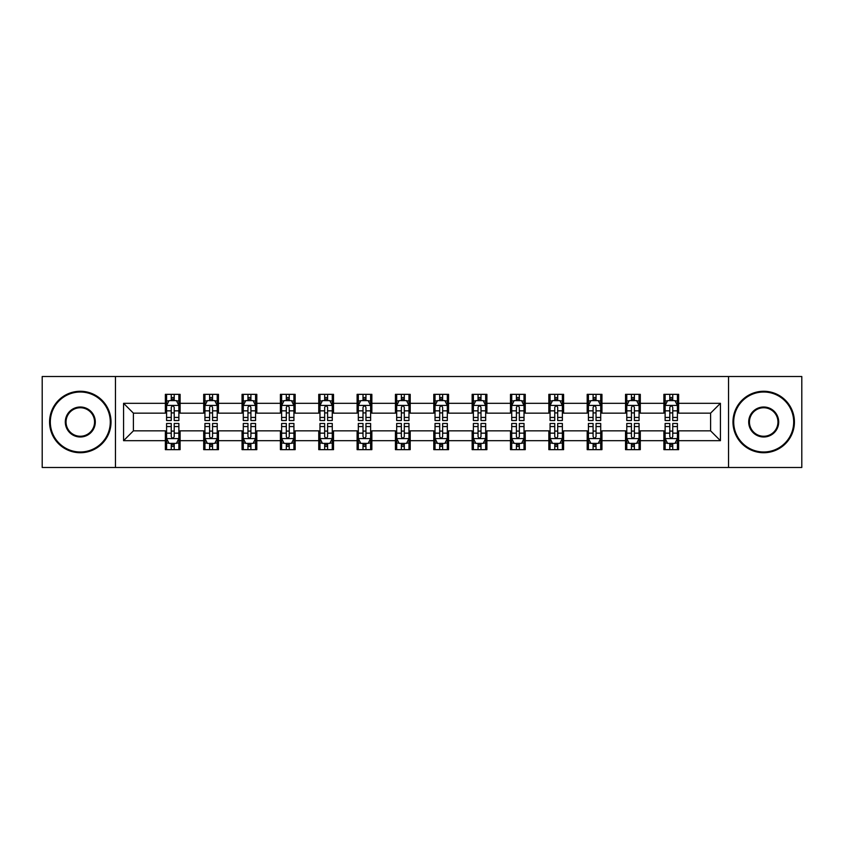 <?xml version="1.0" encoding="UTF-8"?>
<svg xmlns="http://www.w3.org/2000/svg" width="844" height="844" viewBox="0 0 844 844"><rect width="100%" height="100%" fill="white"/><g stroke="black" fill="none" stroke-linecap="round" stroke-linejoin="round"><path stroke-width="1.27" d="M728.541 467.481L801.8 467.481L801.8 376.519L728.541 376.519L728.541 467.481L115.459 467.481L115.459 376.519L42.2 376.519L42.2 467.481L115.459 467.481M728.541 376.519L115.459 376.519M678.639 403.316L678.639 394.348L663.89 394.348L663.89 403.316L640.29 403.316L640.29 394.348L625.541 394.348L625.541 403.316L601.941 403.316L601.941 394.348L587.192 394.348L587.192 403.316L563.592 403.316L563.592 394.348L548.843 394.348L548.843 403.316L525.242 403.316L525.242 394.348L510.493 394.348L510.493 403.316L486.893 403.316L486.893 394.348L472.144 394.348L472.144 403.316L448.554 403.316L448.554 394.348L433.795 394.348L433.795 403.316L410.205 403.316L410.205 394.348L395.446 394.348L395.446 403.316L371.856 403.316L371.856 394.348L357.107 394.348L357.107 403.316L333.507 403.316L333.507 394.348L318.758 394.348L318.758 403.316L295.157 403.316L295.157 394.348L280.408 394.348L280.408 403.316L256.808 403.316L256.808 394.348L242.059 394.348L242.059 403.316L218.459 403.316L218.459 394.348L203.71 394.348L203.71 403.316L180.11 403.316L180.11 394.348L165.361 394.348L165.361 403.316L123.572 403.316L123.572 440.684L133.405 430.851L165.361 430.851L165.361 449.652L180.11 449.652L180.11 430.851L203.71 430.851L203.71 449.652L218.459 449.652L218.459 430.851L242.059 430.851L242.059 449.652L256.808 449.652L256.808 430.851L280.408 430.851L280.408 449.652L295.157 449.652L295.157 430.851L318.758 430.851L318.758 449.652L333.507 449.652L333.507 430.851L357.107 430.851L357.107 449.652L371.856 449.652L371.856 430.851L395.446 430.851L395.446 449.652L410.205 449.652L410.205 430.851L433.795 430.851L433.795 449.652L448.554 449.652L448.554 430.851L472.144 430.851L472.144 449.652L486.893 449.652L486.893 430.851L510.493 430.851L510.493 449.652L525.242 449.652L525.242 430.851L548.843 430.851L548.843 449.652L563.592 449.652L563.592 430.851L587.192 430.851L587.192 449.652L601.941 449.652L601.941 430.851L625.541 430.851L625.541 449.652L640.29 449.652L640.29 430.851L663.89 430.851L663.89 449.652L678.639 449.652L678.639 430.851L710.595 430.851L710.595 413.149L678.639 413.149L678.639 403.316L720.428 403.316L720.428 440.684L678.639 440.684M663.89 440.684L640.29 440.684M625.541 440.684L601.941 440.684M587.192 440.684L563.592 440.684M548.843 440.684L525.242 440.684M510.493 440.684L486.893 440.684M472.144 440.684L448.554 440.684M433.795 440.684L410.205 440.684M395.446 440.684L371.856 440.684M357.107 440.684L333.507 440.684M318.758 440.684L295.157 440.684M280.408 440.684L256.808 440.684M242.059 440.684L218.459 440.684M203.71 440.684L180.11 440.684M165.361 440.684L123.572 440.684M663.89 403.316L663.89 413.149L640.29 413.149L640.29 403.316M625.541 403.316L625.541 413.149L601.941 413.149L601.941 403.316M587.192 403.316L587.192 413.149L563.592 413.149L563.592 403.316M548.843 403.316L548.843 413.149L525.242 413.149L525.242 403.316M510.493 403.316L510.493 413.149L486.893 413.149L486.893 403.316M472.144 403.316L472.144 413.149L448.554 413.149L448.554 403.316M433.795 403.316L433.795 413.149L410.205 413.149L410.205 403.316M395.446 403.316L395.446 413.149L371.856 413.149L371.856 403.316M357.107 403.316L357.107 413.149L333.507 413.149L333.507 403.316M318.758 403.316L318.758 413.149L295.157 413.149L295.157 403.316M280.408 403.316L280.408 413.149L256.808 413.149L256.808 403.316M242.059 403.316L242.059 413.149L218.459 413.149L218.459 403.316M203.71 403.316L203.71 413.149L180.11 413.149L180.11 403.316M165.361 403.316L165.361 413.149L133.405 413.149L123.572 403.316M133.405 413.149L133.405 430.851M720.428 440.684L710.595 430.851M710.595 413.149L720.428 403.316M165.361 400.489L166.584 400.489M171.258 400.489L174.212 400.489M178.875 400.489L180.11 400.489M165.361 412.906L166.584 412.906M171.258 412.906L174.212 412.906M178.875 412.906L180.11 412.906M165.361 431.094L166.584 431.094M171.258 431.094L174.212 431.094M178.875 431.094L180.11 431.094M165.361 443.511L166.584 443.511M171.258 443.511L174.212 443.511M178.875 443.511L180.11 443.511M203.71 431.094L204.934 431.094M209.607 431.094L212.561 431.094M217.225 431.094L218.459 431.094M203.71 443.511L204.934 443.511M209.607 443.511L212.561 443.511M217.225 443.511L218.459 443.511M203.71 400.489L204.934 400.489M209.607 400.489L212.561 400.489M217.225 400.489L218.459 400.489M203.71 412.906L204.934 412.906M209.607 412.906L212.561 412.906M217.225 412.906L218.459 412.906M242.059 431.094L243.283 431.094M247.957 431.094L250.911 431.094M255.574 431.094L256.808 431.094M242.059 443.511L243.283 443.511M247.957 443.511L250.911 443.511M255.574 443.511L256.808 443.511M242.059 400.489L243.283 400.489M247.957 400.489L250.911 400.489M255.574 400.489L256.808 400.489M242.059 412.906L243.283 412.906M247.957 412.906L250.911 412.906M255.574 412.906L256.808 412.906M280.408 431.094L281.632 431.094M286.306 431.094L289.249 431.094M293.923 431.094L295.157 431.094M280.408 443.511L281.632 443.511M286.306 443.511L289.249 443.511M293.923 443.511L295.157 443.511M280.408 400.489L281.632 400.489M286.306 400.489L289.249 400.489M293.923 400.489L295.157 400.489M280.408 412.906L281.632 412.906M286.306 412.906L289.249 412.906M293.923 412.906L295.157 412.906M318.758 431.094L319.981 431.094M324.655 431.094L327.599 431.094M332.272 431.094L333.507 431.094M318.758 443.511L319.981 443.511M324.655 443.511L327.599 443.511M332.272 443.511L333.507 443.511M318.758 400.489L319.981 400.489M324.655 400.489L327.599 400.489M332.272 400.489L333.507 400.489M318.758 412.906L319.981 412.906M324.655 412.906L327.599 412.906M332.272 412.906L333.507 412.906M357.107 431.094L358.331 431.094M363.004 431.094L365.948 431.094M370.621 431.094L371.856 431.094M357.107 443.511L358.331 443.511M363.004 443.511L365.948 443.511M370.621 443.511L371.856 443.511M357.107 400.489L358.331 400.489M363.004 400.489L365.948 400.489M370.621 400.489L371.856 400.489M357.107 412.906L358.331 412.906M363.004 412.906L365.948 412.906M370.621 412.906L371.856 412.906M395.446 431.094L396.68 431.094M401.354 431.094L404.297 431.094M408.971 431.094L410.205 431.094M395.446 443.511L396.68 443.511M401.354 443.511L404.297 443.511M408.971 443.511L410.205 443.511M395.446 400.489L396.68 400.489M401.354 400.489L404.297 400.489M408.971 400.489L410.205 400.489M395.446 412.906L396.68 412.906M401.354 412.906L404.297 412.906M408.971 412.906L410.205 412.906M433.795 431.094L435.029 431.094M439.703 431.094L442.646 431.094M447.32 431.094L448.554 431.094M433.795 443.511L435.029 443.511M439.703 443.511L442.646 443.511M447.32 443.511L448.554 443.511M433.795 400.489L435.029 400.489M439.703 400.489L442.646 400.489M447.32 400.489L448.554 400.489M433.795 412.906L435.029 412.906M439.703 412.906L442.646 412.906M447.32 412.906L448.554 412.906M472.144 431.094L473.378 431.094M478.052 431.094L480.996 431.094M485.669 431.094L486.893 431.094M472.144 443.511L473.378 443.511M478.052 443.511L480.996 443.511M485.669 443.511L486.893 443.511M472.144 400.489L473.378 400.489M478.052 400.489L480.996 400.489M485.669 400.489L486.893 400.489M472.144 412.906L473.378 412.906M478.052 412.906L480.996 412.906M485.669 412.906L486.893 412.906M510.493 431.094L511.728 431.094M516.401 431.094L519.345 431.094M524.018 431.094L525.242 431.094M510.493 443.511L511.728 443.511M516.401 443.511L519.345 443.511M524.018 443.511L525.242 443.511M510.493 400.489L511.728 400.489M516.401 400.489L519.345 400.489M524.018 400.489L525.242 400.489M510.493 412.906L511.728 412.906M516.401 412.906L519.345 412.906M524.018 412.906L525.242 412.906M548.843 431.094L550.077 431.094M554.751 431.094L557.694 431.094M562.368 431.094L563.592 431.094M548.843 443.511L550.077 443.511M554.751 443.511L557.694 443.511M562.368 443.511L563.592 443.511M548.843 400.489L550.077 400.489M554.751 400.489L557.694 400.489M562.368 400.489L563.592 400.489M548.843 412.906L550.077 412.906M554.751 412.906L557.694 412.906M562.368 412.906L563.592 412.906M587.192 431.094L588.426 431.094M593.089 431.094L596.043 431.094M600.717 431.094L601.941 431.094M587.192 443.511L588.426 443.511M593.089 443.511L596.043 443.511M600.717 443.511L601.941 443.511M587.192 400.489L588.426 400.489M593.089 400.489L596.043 400.489M600.717 400.489L601.941 400.489M587.192 412.906L588.426 412.906M593.089 412.906L596.043 412.906M600.717 412.906L601.941 412.906M625.541 431.094L626.775 431.094M631.439 431.094L634.393 431.094M639.066 431.094L640.29 431.094M625.541 443.511L626.775 443.511M631.439 443.511L634.393 443.511M639.066 443.511L640.29 443.511M625.541 400.489L626.775 400.489M631.439 400.489L634.393 400.489M639.066 400.489L640.29 400.489M625.541 412.906L626.775 412.906M631.439 412.906L634.393 412.906M639.066 412.906L640.29 412.906M663.89 431.094L665.125 431.094M669.788 431.094L672.742 431.094M677.415 431.094L678.639 431.094M663.89 443.511L665.125 443.511M669.788 443.511L672.742 443.511M677.415 443.511L678.639 443.511M663.89 400.489L665.125 400.489M669.788 400.489L672.742 400.489M677.415 400.489L678.639 400.489M663.89 412.906L665.125 412.906M669.788 412.906L672.742 412.906M677.415 412.906L678.639 412.906M174.212 397.545L171.258 397.545M178.875 417.442L174.212 417.442L174.212 420.523L178.875 420.523L178.875 405.531L176.417 400.615L169.043 400.615L166.584 405.531L166.584 420.523L171.258 420.523L171.258 417.442L166.584 417.442M166.584 405.531L166.584 394.348M178.875 405.531L178.875 394.348M171.258 400.615L171.258 394.348M174.212 394.348L174.212 400.615M174.212 417.442L174.212 407.378C173.231 405.479 172.239 405.479 171.258 407.378L171.258 417.442M171.258 446.455L174.212 446.455M166.584 426.558L171.258 426.558L171.258 423.477L166.584 423.477L166.584 438.469L169.043 443.385L176.417 443.385L178.875 438.469L178.875 423.477L174.212 423.477L174.212 426.558L178.875 426.558M178.875 438.469L178.875 449.652M166.584 438.469L166.584 449.652M174.212 443.385L174.212 449.652M171.258 449.652L171.258 443.385M171.258 426.558L171.258 436.622C172.239 438.521 173.22 438.521 174.212 436.622L174.212 426.558M80.307 392.006A29.994 29.994 0 0 0 50.313 422A29.994 29.994 0 0 0 80.307 451.994A29.994 29.994 0 0 0 110.29 422A29.994 29.994 0 0 0 80.307 392.006M80.307 452.732A30.732 30.732 0 0 1 49.574 422A30.732 30.732 0 0 1 80.307 391.268A30.732 30.732 0 0 1 111.028 422A30.732 30.732 0 0 1 80.307 452.732M80.307 407.008A14.992 14.992 0 0 1 95.298 422A14.992 14.992 0 0 1 80.307 436.992A14.992 14.992 0 0 1 65.304 422A14.992 14.992 0 0 1 80.307 407.008M80.307 436.253A14.253 14.253 0 0 0 94.56 422A14.253 14.253 0 0 0 80.307 407.747A14.253 14.253 0 0 0 66.043 422A14.253 14.253 0 0 0 80.307 436.253M763.693 392.006A29.994 29.994 0 0 0 733.71 422A29.994 29.994 0 0 0 763.693 451.994A29.994 29.994 0 0 0 793.687 422A29.994 29.994 0 0 0 763.693 392.006M763.693 452.732A30.732 30.732 0 0 1 732.972 422A30.732 30.732 0 0 1 763.693 391.268A30.732 30.732 0 0 1 794.426 422A30.732 30.732 0 0 1 763.693 452.732M763.693 407.008A14.992 14.992 0 0 1 778.695 422A14.992 14.992 0 0 1 763.693 436.992A14.992 14.992 0 0 1 748.702 422A14.992 14.992 0 0 1 763.693 407.008M763.693 436.253A14.253 14.253 0 0 0 777.957 422A14.253 14.253 0 0 0 763.693 407.747A14.253 14.253 0 0 0 749.44 422A14.253 14.253 0 0 0 763.693 436.253M212.561 397.545L209.607 397.545M217.225 417.442L212.561 417.442L212.561 420.523L217.225 420.523L217.225 405.531L214.766 400.615L207.392 400.615L204.934 405.531L204.934 420.523L209.607 420.523L209.607 417.442L204.934 417.442M204.934 405.531L204.934 394.348M217.225 405.531L217.225 394.348M209.607 400.615L209.607 394.348M212.561 394.348L212.561 400.615M212.561 417.442L212.561 407.378C211.57 405.479 210.589 405.479 209.607 407.378L209.607 417.442M250.911 397.545L247.957 397.545M255.574 417.442L250.911 417.442L250.911 420.523L255.574 420.523L255.574 405.531L253.116 400.615L245.741 400.615L243.283 405.531L243.283 420.523L247.957 420.523L247.957 417.442L243.283 417.442M243.283 405.531L243.283 394.348M255.574 405.531L255.574 394.348M247.957 400.615L247.957 394.348M250.911 394.348L250.911 400.615M250.911 417.442L250.911 407.378C249.919 405.479 248.938 405.479 247.957 407.378L247.957 417.442M209.607 446.455L212.561 446.455M204.934 426.558L209.607 426.558L209.607 423.477L204.934 423.477L204.934 438.469L207.392 443.385L214.766 443.385L217.225 438.469L217.225 423.477L212.561 423.477L212.561 426.558L217.225 426.558M217.225 438.469L217.225 449.652M204.934 438.469L204.934 449.652M212.561 443.385L212.561 449.652M209.607 449.652L209.607 443.385M209.607 426.558L209.607 436.622C210.589 438.521 211.57 438.521 212.561 436.622L212.561 426.558M247.957 446.455L250.911 446.455M243.283 426.558L247.957 426.558L247.957 423.477L243.283 423.477L243.283 438.469L245.741 443.385L253.116 443.385L255.574 438.469L255.574 423.477L250.911 423.477L250.911 426.558L255.574 426.558M255.574 438.469L255.574 449.652M243.283 438.469L243.283 449.652M250.911 443.385L250.911 449.652M247.957 449.652L247.957 443.385M247.957 426.558L247.957 436.622C248.938 438.521 249.919 438.521 250.911 436.622L250.911 426.558M289.249 397.545L286.306 397.545M293.923 417.442L289.249 417.442L289.249 420.523L293.923 420.523L293.923 405.531L291.465 400.615L284.09 400.615L281.632 405.531L281.632 420.523L286.306 420.523L286.306 417.442L281.632 417.442M281.632 405.531L281.632 394.348M293.923 405.531L293.923 394.348M286.306 400.615L286.306 394.348M289.249 394.348L289.249 400.615M289.249 417.442L289.249 407.378C288.268 405.479 287.287 405.479 286.306 407.378L286.306 417.442M327.599 397.545L324.655 397.545M332.272 417.442L327.599 417.442L327.599 420.523L332.272 420.523L332.272 405.531L329.814 400.615L322.44 400.615L319.981 405.531L319.981 420.523L324.655 420.523L324.655 417.442L319.981 417.442M319.981 405.531L319.981 394.348M332.272 405.531L332.272 394.348M324.655 400.615L324.655 394.348M327.599 394.348L327.599 400.615M327.599 417.442L327.599 407.378C326.617 405.479 325.636 405.479 324.655 407.378L324.655 417.442M365.948 397.545L363.004 397.545M370.621 417.442L365.948 417.442L365.948 420.523L370.621 420.523L370.621 405.531L368.163 400.615L360.789 400.615L358.331 405.531L358.331 420.523L363.004 420.523L363.004 417.442L358.331 417.442M358.331 405.531L358.331 394.348M370.621 405.531L370.621 394.348M363.004 400.615L363.004 394.348M365.948 394.348L365.948 400.615M365.948 417.442L365.948 407.378C364.967 405.479 363.986 405.479 363.004 407.378L363.004 417.442M286.306 446.455L289.249 446.455M281.632 426.558L286.306 426.558L286.306 423.477L281.632 423.477L281.632 438.469L284.09 443.385L291.465 443.385L293.923 438.469L293.923 423.477L289.249 423.477L289.249 426.558L293.923 426.558M293.923 438.469L293.923 449.652M281.632 438.469L281.632 449.652M289.249 443.385L289.249 449.652M286.306 449.652L286.306 443.385M286.306 426.558L286.306 436.622C287.287 438.521 288.268 438.521 289.249 436.622L289.249 426.558M324.655 446.455L327.599 446.455M319.981 426.558L324.655 426.558L324.655 423.477L319.981 423.477L319.981 438.469L322.44 443.385L329.814 443.385L332.272 438.469L332.272 423.477L327.599 423.477L327.599 426.558L332.272 426.558M332.272 438.469L332.272 449.652M319.981 438.469L319.981 449.652M327.599 443.385L327.599 449.652M324.655 449.652L324.655 443.385M324.655 426.558L324.655 436.622C325.636 438.521 326.617 438.521 327.599 436.622L327.599 426.558M363.004 446.455L365.948 446.455M358.331 426.558L363.004 426.558L363.004 423.477L358.331 423.477L358.331 438.469L360.789 443.385L368.163 443.385L370.621 438.469L370.621 423.477L365.948 423.477L365.948 426.558L370.621 426.558M370.621 438.469L370.621 449.652M358.331 438.469L358.331 449.652M365.948 443.385L365.948 449.652M363.004 449.652L363.004 443.385M363.004 426.558L363.004 436.622C363.986 438.521 364.967 438.521 365.948 436.622L365.948 426.558M404.297 397.545L401.354 397.545M408.971 417.442L404.297 417.442L404.297 420.523L408.971 420.523L408.971 405.531L406.513 400.615L399.138 400.615L396.68 405.531L396.68 420.523L401.354 420.523L401.354 417.442L396.68 417.442M396.68 405.531L396.68 394.348M408.971 405.531L408.971 394.348M401.354 400.615L401.354 394.348M404.297 394.348L404.297 400.615M404.297 417.442L404.297 407.378C403.316 405.479 402.335 405.479 401.354 407.378L401.354 417.442M401.354 446.455L404.297 446.455M396.68 426.558L401.354 426.558L401.354 423.477L396.68 423.477L396.68 438.469L399.138 443.385L406.513 443.385L408.971 438.469L408.971 423.477L404.297 423.477L404.297 426.558L408.971 426.558M408.971 438.469L408.971 449.652M396.68 438.469L396.68 449.652M404.297 443.385L404.297 449.652M401.354 449.652L401.354 443.385M401.354 426.558L401.354 436.622C402.335 438.521 403.316 438.521 404.297 436.622L404.297 426.558M442.646 397.545L439.703 397.545M447.32 417.442L442.646 417.442L442.646 420.523L447.32 420.523L447.32 405.531L444.862 400.615L437.487 400.615L435.029 405.531L435.029 420.523L439.703 420.523L439.703 417.442L435.029 417.442M435.029 405.531L435.029 394.348M447.32 405.531L447.32 394.348M439.703 400.615L439.703 394.348M442.646 394.348L442.646 400.615M442.646 417.442L442.646 407.378C441.665 405.479 440.684 405.479 439.703 407.378L439.703 417.442M439.703 446.455L442.646 446.455M435.029 426.558L439.703 426.558L439.703 423.477L435.029 423.477L435.029 438.469L437.487 443.385L444.862 443.385L447.32 438.469L447.32 423.477L442.646 423.477L442.646 426.558L447.32 426.558M447.32 438.469L447.32 449.652M435.029 438.469L435.029 449.652M442.646 443.385L442.646 449.652M439.703 449.652L439.703 443.385M439.703 426.558L439.703 436.622C440.684 438.521 441.665 438.521 442.646 436.622L442.646 426.558M480.996 397.545L478.052 397.545M485.669 417.442L480.996 417.442L480.996 420.523L485.669 420.523L485.669 405.531L483.211 400.615L475.837 400.615L473.378 405.531L473.378 420.523L478.052 420.523L478.052 417.442L473.378 417.442M473.378 405.531L473.378 394.348M485.669 405.531L485.669 394.348M478.052 400.615L478.052 394.348M480.996 394.348L480.996 400.615M480.996 417.442L480.996 407.378C480.014 405.479 479.033 405.479 478.052 407.378L478.052 417.442M478.052 446.455L480.996 446.455M473.378 426.558L478.052 426.558L478.052 423.477L473.378 423.477L473.378 438.469L475.837 443.385L483.211 443.385L485.669 438.469L485.669 423.477L480.996 423.477L480.996 426.558L485.669 426.558M485.669 438.469L485.669 449.652M473.378 438.469L473.378 449.652M480.996 443.385L480.996 449.652M478.052 449.652L478.052 443.385M478.052 426.558L478.052 436.622C479.033 438.521 480.014 438.521 480.996 436.622L480.996 426.558M519.345 397.545L516.401 397.545M524.018 417.442L519.345 417.442L519.345 420.523L524.018 420.523L524.018 405.531L521.56 400.615L514.186 400.615L511.728 405.531L511.728 420.523L516.401 420.523L516.401 417.442L511.728 417.442M511.728 405.531L511.728 394.348M524.018 405.531L524.018 394.348M516.401 400.615L516.401 394.348M519.345 394.348L519.345 400.615M519.345 417.442L519.345 407.378C518.364 405.479 517.383 405.479 516.401 407.378L516.401 417.442M516.401 446.455L519.345 446.455M511.728 426.558L516.401 426.558L516.401 423.477L511.728 423.477L511.728 438.469L514.186 443.385L521.56 443.385L524.018 438.469L524.018 423.477L519.345 423.477L519.345 426.558L524.018 426.558M524.018 438.469L524.018 449.652M511.728 438.469L511.728 449.652M519.345 443.385L519.345 449.652M516.401 449.652L516.401 443.385M516.401 426.558L516.401 436.622C517.383 438.521 518.364 438.521 519.345 436.622L519.345 426.558M557.694 397.545L554.751 397.545M562.368 417.442L557.694 417.442L557.694 420.523L562.368 420.523L562.368 405.531L559.91 400.615L552.535 400.615L550.077 405.531L550.077 420.523L554.751 420.523L554.751 417.442L550.077 417.442M550.077 405.531L550.077 394.348M562.368 405.531L562.368 394.348M554.751 400.615L554.751 394.348M557.694 394.348L557.694 400.615M557.694 417.442L557.694 407.378C556.713 405.479 555.732 405.479 554.751 407.378L554.751 417.442M554.751 446.455L557.694 446.455M550.077 426.558L554.751 426.558L554.751 423.477L550.077 423.477L550.077 438.469L552.535 443.385L559.91 443.385L562.368 438.469L562.368 423.477L557.694 423.477L557.694 426.558L562.368 426.558M562.368 438.469L562.368 449.652M550.077 438.469L550.077 449.652M557.694 443.385L557.694 449.652M554.751 449.652L554.751 443.385M554.751 426.558L554.751 436.622C555.732 438.521 556.713 438.521 557.694 436.622L557.694 426.558M596.043 397.545L593.089 397.545M600.717 417.442L596.043 417.442L596.043 420.523L600.717 420.523L600.717 405.531L598.259 400.615L590.884 400.615L588.426 405.531L588.426 420.523L593.089 420.523L593.089 417.442L588.426 417.442M588.426 405.531L588.426 394.348M600.717 405.531L600.717 394.348M593.089 400.615L593.089 394.348M596.043 394.348L596.043 400.615M596.043 417.442L596.043 407.378C595.062 405.479 594.081 405.479 593.089 407.378L593.089 417.442M593.089 446.455L596.043 446.455M588.426 426.558L593.089 426.558L593.089 423.477L588.426 423.477L588.426 438.469L590.884 443.385L598.259 443.385L600.717 438.469L600.717 423.477L596.043 423.477L596.043 426.558L600.717 426.558M600.717 438.469L600.717 449.652M588.426 438.469L588.426 449.652M596.043 443.385L596.043 449.652M593.089 449.652L593.089 443.385M593.089 426.558L593.089 436.622C594.081 438.521 595.062 438.521 596.043 436.622L596.043 426.558M634.393 397.545L631.439 397.545M639.066 417.442L634.393 417.442L634.393 420.523L639.066 420.523L639.066 405.531L636.608 400.615L629.234 400.615L626.775 405.531L626.775 420.523L631.439 420.523L631.439 417.442L626.775 417.442M626.775 405.531L626.775 394.348M639.066 405.531L639.066 394.348M631.439 400.615L631.439 394.348M634.393 394.348L634.393 400.615M634.393 417.442L634.393 407.378C633.411 405.479 632.43 405.479 631.439 407.378L631.439 417.442M631.439 446.455L634.393 446.455M626.775 426.558L631.439 426.558L631.439 423.477L626.775 423.477L626.775 438.469L629.234 443.385L636.608 443.385L639.066 438.469L639.066 423.477L634.393 423.477L634.393 426.558L639.066 426.558M639.066 438.469L639.066 449.652M626.775 438.469L626.775 449.652M634.393 443.385L634.393 449.652M631.439 449.652L631.439 443.385M631.439 426.558L631.439 436.622C632.43 438.521 633.411 438.521 634.393 436.622L634.393 426.558M672.742 397.545L669.788 397.545M677.415 417.442L672.742 417.442L672.742 420.523L677.415 420.523L677.415 405.531L674.957 400.615L667.583 400.615L665.125 405.531L665.125 420.523L669.788 420.523L669.788 417.442L665.125 417.442M665.125 405.531L665.125 394.348M677.415 405.531L677.415 394.348M669.788 400.615L669.788 394.348M672.742 394.348L672.742 400.615M672.742 417.442L672.742 407.378C671.761 405.479 670.78 405.479 669.788 407.378L669.788 417.442M669.788 446.455L672.742 446.455M665.125 426.558L669.788 426.558L669.788 423.477L665.125 423.477L665.125 438.469L667.583 443.385L674.957 443.385L677.415 438.469L677.415 423.477L672.742 423.477L672.742 426.558L677.415 426.558M677.415 438.469L677.415 449.652M665.125 438.469L665.125 449.652M672.742 443.385L672.742 449.652M669.788 449.652L669.788 443.385M669.788 426.558L669.788 436.622C670.769 438.521 671.761 438.521 672.742 436.622L672.742 426.558M178.822 405.405L166.648 405.405M166.584 400.911L168.895 400.911M176.565 400.911L178.875 400.911M171.258 410.849L166.584 410.849M178.875 410.849L174.212 410.849M174.212 399.106L171.258 399.106M166.648 438.595L178.822 438.595M178.875 443.089L176.565 443.089M168.895 443.089L166.584 443.089M174.212 433.151L178.875 433.151M166.584 433.151L171.258 433.151M171.258 444.893L174.212 444.893M217.161 405.405L204.997 405.405M204.934 400.911L207.244 400.911M214.914 400.911L217.225 400.911M209.607 410.849L204.934 410.849M217.225 410.849L212.561 410.849M212.561 399.106L209.607 399.106M255.51 405.405L243.346 405.405M243.283 400.911L245.593 400.911M253.263 400.911L255.574 400.911M247.957 410.849L243.283 410.849M255.574 410.849L250.911 410.849M250.911 399.106L247.957 399.106M204.997 438.595L217.161 438.595M217.225 443.089L214.914 443.089M207.244 443.089L204.934 443.089M212.561 433.151L217.225 433.151M204.934 433.151L209.607 433.151M209.607 444.893L212.561 444.893M243.346 438.595L255.51 438.595M255.574 443.089L253.263 443.089M245.593 443.089L243.283 443.089M250.911 433.151L255.574 433.151M243.283 433.151L247.957 433.151M247.957 444.893L250.911 444.893M293.86 405.405L281.696 405.405M281.632 400.911L283.943 400.911M291.613 400.911L293.923 400.911M286.306 410.849L281.632 410.849M293.923 410.849L289.249 410.849M289.249 399.106L286.306 399.106M332.209 405.405L320.045 405.405M319.981 400.911L322.292 400.911M329.962 400.911L332.272 400.911M324.655 410.849L319.981 410.849M332.272 410.849L327.599 410.849M327.599 399.106L324.655 399.106M370.558 405.405L358.394 405.405M358.331 400.911L360.641 400.911M368.311 400.911L370.621 400.911M363.004 410.849L358.331 410.849M370.621 410.849L365.948 410.849M365.948 399.106L363.004 399.106M281.696 438.595L293.86 438.595M293.923 443.089L291.613 443.089M283.943 443.089L281.632 443.089M289.249 433.151L293.923 433.151M281.632 433.151L286.306 433.151M286.306 444.893L289.249 444.893M320.045 438.595L332.209 438.595M332.272 443.089L329.962 443.089M322.292 443.089L319.981 443.089M327.599 433.151L332.272 433.151M319.981 433.151L324.655 433.151M324.655 444.893L327.599 444.893M358.394 438.595L370.558 438.595M370.621 443.089L368.311 443.089M360.641 443.089L358.331 443.089M365.948 433.151L370.621 433.151M358.331 433.151L363.004 433.151M363.004 444.893L365.948 444.893M408.907 405.405L396.743 405.405M396.68 400.911L398.99 400.911M406.66 400.911L408.971 400.911M401.354 410.849L396.68 410.849M408.971 410.849L404.297 410.849M404.297 399.106L401.354 399.106M396.743 438.595L408.907 438.595M408.971 443.089L406.66 443.089M398.99 443.089L396.68 443.089M404.297 433.151L408.971 433.151M396.68 433.151L401.354 433.151M401.354 444.893L404.297 444.893M447.257 405.405L435.093 405.405M435.029 400.911L437.34 400.911M445.01 400.911L447.32 400.911M439.703 410.849L435.029 410.849M447.32 410.849L442.646 410.849M442.646 399.106L439.703 399.106M435.093 438.595L447.257 438.595M447.32 443.089L445.01 443.089M437.34 443.089L435.029 443.089M442.646 433.151L447.32 433.151M435.029 433.151L439.703 433.151M439.703 444.893L442.646 444.893M485.606 405.405L473.442 405.405M473.378 400.911L475.689 400.911M483.359 400.911L485.669 400.911M478.052 410.849L473.378 410.849M485.669 410.849L480.996 410.849M480.996 399.106L478.052 399.106M473.442 438.595L485.606 438.595M485.669 443.089L483.359 443.089M475.689 443.089L473.378 443.089M480.996 433.151L485.669 433.151M473.378 433.151L478.052 433.151M478.052 444.893L480.996 444.893M523.955 405.405L511.791 405.405M511.728 400.911L514.038 400.911M521.708 400.911L524.018 400.911M516.401 410.849L511.728 410.849M524.018 410.849L519.345 410.849M519.345 399.106L516.401 399.106M511.791 438.595L523.955 438.595M524.018 443.089L521.708 443.089M514.038 443.089L511.728 443.089M519.345 433.151L524.018 433.151M511.728 433.151L516.401 433.151M516.401 444.893L519.345 444.893M562.304 405.405L550.14 405.405M550.077 400.911L552.387 400.911M560.057 400.911L562.368 400.911M554.751 410.849L550.077 410.849M562.368 410.849L557.694 410.849M557.694 399.106L554.751 399.106M550.14 438.595L562.304 438.595M562.368 443.089L560.057 443.089M552.387 443.089L550.077 443.089M557.694 433.151L562.368 433.151M550.077 433.151L554.751 433.151M554.751 444.893L557.694 444.893M600.654 405.405L588.49 405.405M588.426 400.911L590.737 400.911M598.407 400.911L600.717 400.911M593.089 410.849L588.426 410.849M600.717 410.849L596.043 410.849M596.043 399.106L593.089 399.106M588.49 438.595L600.654 438.595M600.717 443.089L598.407 443.089M590.737 443.089L588.426 443.089M596.043 433.151L600.717 433.151M588.426 433.151L593.089 433.151M593.089 444.893L596.043 444.893M639.003 405.405L626.839 405.405M626.775 400.911L629.086 400.911M636.756 400.911L639.066 400.911M631.439 410.849L626.775 410.849M639.066 410.849L634.393 410.849M634.393 399.106L631.439 399.106M626.839 438.595L639.003 438.595M639.066 443.089L636.756 443.089M629.086 443.089L626.775 443.089M634.393 433.151L639.066 433.151M626.775 433.151L631.439 433.151M631.439 444.893L634.393 444.893M677.352 405.405L665.178 405.405M665.125 400.911L667.435 400.911M675.105 400.911L677.415 400.911M669.788 410.849L665.125 410.849M677.415 410.849L672.742 410.849M672.742 399.106L669.788 399.106M665.178 438.595L677.352 438.595M677.415 443.089L675.105 443.089M667.435 443.089L665.125 443.089M672.742 433.151L677.415 433.151M665.125 433.151L669.788 433.151M669.788 444.893L672.742 444.893"/></g></svg>
